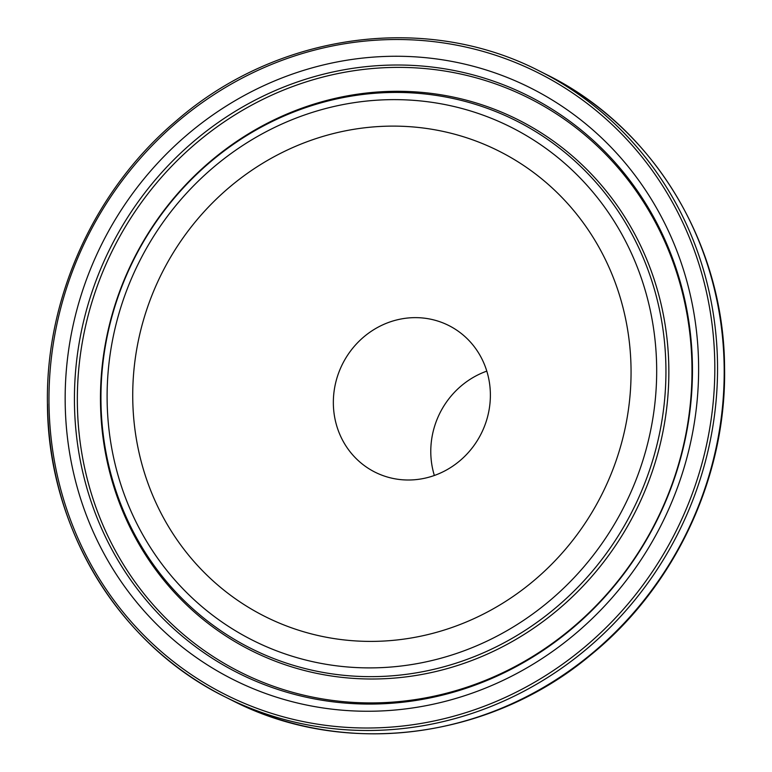 <?xml version="1.0" encoding="UTF-8"?>
<svg xmlns="http://www.w3.org/2000/svg" width="772" height="772" viewBox="0 0 772 772"><rect width="100%" height="100%" fill="white"/><g stroke="black" fill="none" stroke-linecap="round" stroke-linejoin="round"><path stroke-width="1.16" d="M631.042 368.919A260.444 246.239 -63.3 0 0 378.753 126.54A260.444 246.239 -63.3 0 0 132.745 398.593A260.444 246.239 -63.3 0 0 385.035 640.972A260.444 246.239 -63.3 0 0 631.042 368.919M490.374 394.145A82.073 77.596 -63.3 0 0 448.725 325.495A82.073 77.596 -63.3 0 0 333.35 403.495A82.073 77.596 -63.3 0 0 375.009 472.155A82.073 77.596 -63.3 0 0 490.374 394.145M486.804 371.129A82.073 77.596 -63.3 0 0 430.786 452.469A82.073 77.596 -63.3 0 0 434.356 475.484M100.968 401.363A295.28 279.175 -63.3 0 0 387.004 676.166A295.28 279.175 -63.3 0 0 665.918 367.723A295.28 279.175 -63.3 0 0 379.882 92.92A295.28 279.175 -63.3 0 0 100.968 401.363M107.125 400.118A287.223 271.561 -63.3 0 0 385.363 667.423A287.223 271.561 -63.3 0 0 656.663 367.395A287.223 271.561 -63.3 0 0 378.425 100.099A287.223 271.561 -63.3 0 0 107.125 400.118M100.485 402.077A297.056 280.854 -63.3 0 0 388.248 678.52A297.056 280.854 -63.3 0 0 668.832 368.225A297.056 280.854 -63.3 0 0 381.078 91.781A297.056 280.854 -63.3 0 0 100.485 402.077M691.963 366.854A321.229 303.705 -63.3 0 0 380.779 67.907A321.229 303.705 -63.3 0 0 77.364 403.447A321.229 303.705 -63.3 0 0 388.538 702.395A321.229 303.705 -63.3 0 0 691.963 366.854M692.436 366.14A323.005 305.384 -63.3 0 0 379.544 65.543A323.005 305.384 -63.3 0 0 74.45 402.936A323.005 305.384 -63.3 0 0 387.341 703.543A323.005 305.384 -63.3 0 0 692.436 366.14M65.186 402.617A331.063 313.007 -63.3 0 0 385.884 710.713A331.063 313.007 -63.3 0 0 698.592 364.905A331.063 313.007 -63.3 0 0 377.894 56.8A331.063 313.007 -63.3 0 0 65.186 402.617M546.441 74.537C653.237 126.859 724.213 243.923 724.561 367.868C726.577 476.305 675.384 586.266 590.956 654.81C490.095 739.653 343.936 758.278 231.938 700.31A350.179 331.082 -63.3 0 0 724.175 367.482A350.179 331.082 -63.3 0 0 546.441 74.537L539.782 71.198A350.179 331.082 -63.3 0 1 717.526 364.133A350.179 331.082 -63.3 0 1 225.279 696.971A350.179 331.082 -63.3 0 1 47.536 404.026M48.993 403.582A347.989 329.007 -63.3 0 0 386.087 727.436A347.989 329.007 -63.3 0 0 714.795 363.94A347.989 329.007 -63.3 0 0 377.691 40.086A347.989 329.007 -63.3 0 0 48.993 403.582M231.938 700.31L225.279 696.971C118.705 644.755 47.796 527.884 47.439 403.93C45.48 297.259 94.927 188.986 176.971 120.239C278.007 32.559 426.453 12.477 539.782 71.198"/></g></svg>
